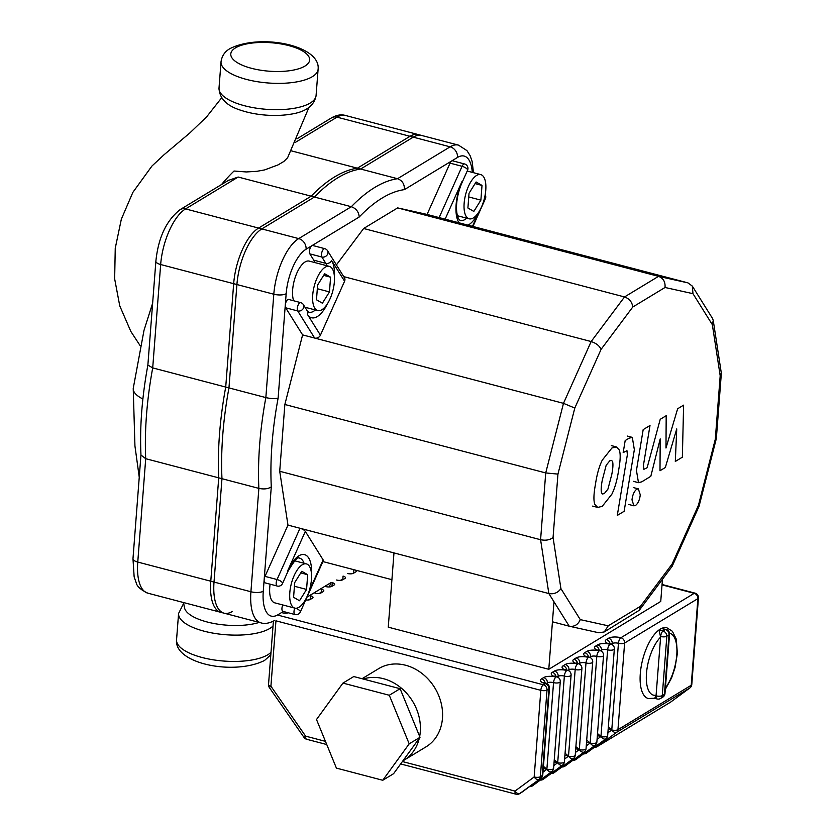 <?xml version="1.0" encoding="UTF-8"?>
<svg xmlns="http://www.w3.org/2000/svg" width="836" height="836" viewBox="0 0 836 836"><rect width="100%" height="100%" fill="white"/><g stroke="black" fill="none" stroke-linecap="round" stroke-linejoin="round"><path stroke-width="1.25" d="M601.586 492.958L602.61 493.982L604.365 493.533L607.939 489.102L611.806 474.357C612.997 468.139 613.237 463.823 612.527 461.42L611.503 460.375L609.799 460.803L606.173 465.265L602.296 480.125C601.105 486.301 600.865 490.586 601.586 492.958M611.858 494.201C614.941 487.921 617.198 479.927 618.63 470.219C620.479 460.176 620.667 453.394 619.215 449.883L616.383 446.915L611.921 448.002L602.244 460.166C599.172 466.425 596.914 474.461 595.462 484.263C593.633 494.212 593.445 500.952 594.898 504.484L597.73 507.431L602.244 506.334L611.858 494.201M624.126 511.287L634.346 449.674L632.319 437.385L629.069 438.2L625.182 440.562L623.186 452.6L626.958 450.677L627.376 454.68L617.292 515.425L624.126 511.287M636.75 489.206C634.19 491.202 632.601 494.745 631.985 499.855L633.907 505.811L635.496 505.487C638.056 503.491 639.644 499.938 640.272 494.839L638.349 488.872L636.75 489.206M677.641 408.762L665.978 448.023L666.188 415.701L660.221 419.317L647.127 467.732L643.835 469.351L643.427 465.359L650 425.482L643.177 429.62L636.447 470.438L638.485 482.675L641.766 481.829L650.816 476.301L660.21 438.91L659.991 470.752L665.331 467.512L676.742 428.899L675.31 461.462L682.354 457.187L683.608 405.146L677.641 408.762M363.211 679.02A45.708 38.069 58.8 0 1 420.289 731.73A45.708 38.069 58.8 0 1 419.662 736.453M419.275 738.303A45.708 38.069 58.8 0 1 403.851 760.29A45.708 38.069 58.8 0 1 402.921 760.823M362.051 678.717L378.635 668.664A45.708 38.069 58.8 0 1 422.044 673.513A45.708 38.069 58.8 0 1 442.463 718.291A45.708 38.069 58.8 0 1 426.026 746.851L403.851 760.29M543.275 768.399L546.88 769.277L543.442 766.34M554.09 761.847L557.696 762.714L554.258 759.778M564.906 755.284L568.511 756.162L565.073 753.226M575.732 748.732L579.327 749.61L575.889 746.673M586.548 742.18L590.143 743.047L586.705 740.111M597.364 735.617L600.959 736.495L597.521 733.559M608.18 729.065L611.774 729.943L608.336 727.006M347.389 573.475A4.567 1.651 4.4 0 0 353.576 573.214L355.739 571.908A4.567 1.651 4.4 0 0 356.282 571.207A4.567 1.651 4.4 0 0 355.321 570.079M336.574 580.027A4.567 1.651 4.4 0 0 342.75 579.766L344.923 578.46A4.567 1.651 4.4 0 0 345.467 577.76A4.567 1.651 4.4 0 0 343.063 576.098L342.791 579.756M325.758 586.59A4.567 1.651 4.4 0 0 331.934 586.329L334.097 585.012A4.567 1.651 4.4 0 0 334.651 584.312A4.567 1.651 4.4 0 0 332.247 582.65L331.965 586.308M323.281 591.574A4.567 1.651 4.4 0 0 323.825 590.864A4.567 1.651 4.4 0 0 321.432 589.202L321.149 592.86L323.281 591.574M314.942 593.142A4.567 1.651 4.4 0 0 321.118 592.881M312.465 598.127A4.567 1.651 4.4 0 0 313.009 597.427A4.567 1.651 4.4 0 0 310.616 595.765L310.334 599.422L312.465 598.127M305.704 599.987A4.567 1.651 4.4 0 0 310.302 599.433M282.495 612.809A4.567 1.651 4.4 0 0 288.221 612.767M662.446 579.369L660.743 601.45L548.792 669.291L388.259 627.167L393.975 552.909M553.986 601.784L548.792 669.291M342.948 683.096L353.764 676.543L400.11 688.707L420.006 737.289L393.568 773.708L382.752 780.27L336.406 768.106L316.51 719.524L342.948 683.096L389.294 695.259L409.191 743.841L382.752 780.27M400.11 688.707L389.294 695.259M420.006 737.289L409.191 743.841M666.146 629.456L661.454 628.494L665.466 629.55A4.567 3.919 64.8 0 1 668.999 634.932A4.567 1.651 4.4 0 0 669.542 634.231A4.567 4.567 0 0 0 666.146 629.456A4.567 1.923 104.7 0 0 665.466 629.55A36.565 15.341 104.7 0 0 662.99 631.044A4.567 1.923 104.7 0 0 660.659 636.499A4.567 1.651 4.4 0 0 666.835 636.248A4.567 3.678 -126.5 0 0 662.99 631.044L658.977 629.989L660.607 637.116L656.051 695.845L654.703 698.227L648.318 698.53A36.565 15.341 -75.3 0 1 640.982 667.786A36.565 15.341 -75.3 0 1 658.977 629.989A36.565 15.341 -75.3 0 1 661.454 628.494A36.565 15.341 -75.3 0 1 666.888 627.794L672.374 631.274L676.261 639.101L677.369 653.459L675.049 667.577L671.527 678.048L665.299 689.397M476.593 175.456A22.854 9.593 -75.3 0 1 480.763 174.599A22.854 9.593 -75.3 0 1 485.214 194.6A22.854 9.593 -75.3 0 1 473.322 217.956A22.854 9.593 -75.3 0 1 469.163 218.813A22.854 9.593 -75.3 0 1 464.701 198.811A22.854 9.593 -75.3 0 1 476.593 175.456M325.162 267.227A22.854 9.593 -75.3 0 1 329.332 266.37A22.854 9.593 -75.3 0 1 333.794 286.372A22.854 9.593 -75.3 0 1 321.891 309.738A22.854 9.593 -75.3 0 1 317.732 310.584A22.854 9.593 -75.3 0 1 313.27 290.583A22.854 9.593 -75.3 0 1 325.162 267.227M293.666 300.761A22.854 9.593 -75.3 0 1 294.627 279.214A22.854 9.593 -75.3 0 1 305.098 261.961A22.854 9.593 -75.3 0 1 309.268 261.114L329.332 266.37M302.277 564.76A22.854 9.593 -75.3 0 1 306.436 563.903A22.854 9.593 -75.3 0 1 310.898 583.904A22.854 9.593 -75.3 0 1 299.006 607.26A22.854 9.593 -75.3 0 1 294.836 608.117A22.854 9.593 -75.3 0 1 290.374 588.116A22.854 9.593 -75.3 0 1 302.277 564.76M327.503 250.664A4.567 4.567 0 0 0 324.786 248.668A4.567 1.923 104.7 0 0 323.96 248.835A4.567 1.923 104.7 0 0 321.755 252.671A4.567 1.923 104.7 0 0 321.87 257.018A4.567 3.856 148 0 0 327.639 254.134A4.567 3.856 148 0 0 327.503 250.664L344.432 277.771A4.567 3.856 148 0 1 344.578 281.241L320.428 335.173A4.567 3.856 148 0 1 314.649 338.058L563.485 403.339L545.72 472.936L540.589 539.722L548.844 593.55L569.243 626.206L552.45 621.796M314.921 262.598A26.773 11.234 104.7 0 0 313.782 260.184L309.832 253.862A4.567 1.923 -75.3 0 1 309.717 249.515A4.567 1.923 -75.3 0 1 311.912 245.679A4.567 1.923 -75.3 0 1 312.748 245.502L324.786 248.668M560.914 588.617L553.066 537.517L557.946 474.106L574.802 408.041L601.074 349.375L632.758 307.031L665.028 287.48L692.981 293.676L712.345 324.681L720.193 375.782L715.313 439.182L698.457 505.257L672.186 563.924L640.501 606.257L608.232 625.819L580.278 619.622L560.914 588.617C557.978 592.755 553.954 594.396 548.844 593.55L300.009 528.258L277.05 579.536A4.567 1.923 104.7 0 0 277.186 586.036L265.148 582.88A4.567 1.923 -75.3 0 1 264.145 579.766A4.567 1.923 -75.3 0 1 265.012 576.38L287.971 525.102L300.009 528.258A4.567 1.526 24.1 0 1 305.328 531.393L323.135 559.89A4.567 1.526 24.1 0 1 323.292 560.705L300.333 611.994A4.567 1.526 24.1 0 0 300.166 611.179A4.567 1.526 24.1 0 0 295.505 608.232M270.101 584.176A22.854 9.593 -75.3 0 0 274.772 602.85L294.836 608.117A4.567 1.923 104.7 0 0 294.993 614.544L282.955 611.388A4.567 1.923 -75.3 0 1 282.787 604.95M439.13 217.59L427.081 214.424L450.05 163.145A4.567 1.923 -75.3 0 1 451.67 160.972A4.567 1.923 -75.3 0 1 452.506 160.805L464.544 163.96A4.567 1.923 104.7 0 0 463.719 164.128A4.567 1.923 104.7 0 0 462.089 166.301L439.13 217.59L687.955 282.871L658.517 276.35L624.523 296.947L591.146 341.548L563.485 403.339L574.802 408.041M302.611 334.891L285.682 307.794A4.567 1.923 -75.3 0 1 285.275 305.171A4.567 1.923 -75.3 0 1 288.598 299.434L300.636 302.601A4.567 1.923 104.7 0 0 299.81 302.768A4.567 1.923 104.7 0 0 297.606 306.603A4.567 1.923 104.7 0 0 297.72 310.95L314.649 338.058L302.611 334.891L284.857 404.488L279.715 471.274L287.971 525.102M343.721 276.622L591.146 341.548C596.131 343.168 599.443 345.78 601.074 349.375M427.081 214.424L397.643 207.903L363.65 228.5L336.406 264.907M322.905 561.573L391.917 579.682M306.561 589.443L299.507 600.739L293.582 597.301L294.711 582.577L301.775 571.291L307.69 574.719L306.561 589.443L294.429 586.255M300.761 572.9L307.69 574.719M329.457 291.91L322.403 303.207L316.478 299.779L317.607 285.055L324.661 273.759L330.586 277.186L329.457 291.91L317.325 288.723M323.657 275.368L330.586 277.186M480.878 200.138L473.824 211.424L467.899 207.997L469.038 193.273L476.092 181.976L482.017 185.414L480.878 200.138L468.756 196.951M475.088 183.596L482.017 185.414M283.341 611.482L277.96 614.753A36.565 15.341 -75.3 0 1 263.267 591.23A9.144 3.302 -175.6 0 1 250.915 591.752A45.708 19.176 104.7 0 0 260.947 622.851L220.809 612.318A45.708 19.176 -75.3 0 1 210.776 581.219L218.729 477.847L258.867 488.381C264.009 489.447 268.157 488.935 271.292 486.855A202.27 84.864 -75.3 0 1 278.127 398.082C275.086 398.939 270.989 398.772 265.848 397.591L225.72 387.058L233.672 283.686A45.708 19.176 -75.3 0 1 258.575 228.071L311.18 196.188L351.319 206.722C356.188 208.498 358.822 211.926 359.208 217.015A202.27 84.864 -75.3 0 1 404.384 189.636C404.624 184.16 402.346 180.524 397.528 178.716L357.39 168.182A211.404 88.7 104.7 0 0 311.18 196.188M306.969 597.165L331.077 582.556L329.206 586.945M357.39 168.182L410.006 136.299A45.708 19.176 -75.3 0 1 418.334 134.586L458.462 145.119A45.708 19.176 104.7 0 0 450.134 146.833A9.144 7.618 58.8 0 1 457.511 157.44A36.565 15.341 -75.3 0 1 472.277 172.373M632.758 307.031C632.152 302.068 629.403 298.713 624.523 296.947L363.65 228.5M665.028 287.48C665.466 281.878 663.293 278.169 658.517 276.35L397.643 207.903M692.981 293.676L692.302 286.079L687.955 282.871M712.345 324.681L713.244 320.428L712.481 318.38L692.302 286.079M720.193 375.782L721.311 373.034L713.244 320.428M715.313 439.182L716.337 438.545L721.332 373.608M698.457 505.257L699.084 506.188L672.186 566.244L639.331 610.238L604.292 631.922L598.963 632.8L569.243 626.206M672.186 563.924L672.186 566.244M640.501 606.257L639.331 610.238M608.232 625.819L604.292 631.922M580.278 619.622C578.063 624.638 574.478 626.854 569.525 626.279M553.066 537.517C549.879 540.004 545.72 540.746 540.589 539.722L279.715 471.274M557.946 474.106L545.72 472.936L284.857 404.488M225.72 387.058A211.404 88.7 104.7 0 0 218.729 477.847M219.011 88.041C219.398 98.575 226.869 106.047 241.437 110.467A43.42 15.675 4.4 0 0 246.401 111.93A43.42 15.675 4.4 0 0 290.489 114.239C305.757 111.982 314.294 105.744 316.081 95.513A48.676 17.566 -175.6 0 1 244.509 105.744A48.676 17.566 -175.6 0 1 219.011 88.041L221.028 61.739A48.676 17.566 4.4 0 0 246.526 79.43A48.676 17.566 4.4 0 0 312.309 76.693A48.676 17.566 4.4 0 0 318.108 69.21L316.081 95.513M183.492 602.537L184.495 607.688A43.42 15.675 4.4 0 0 207.161 621.984A43.42 15.675 4.4 0 0 259.244 622.402M232.377 611.461A45.708 19.176 -75.3 0 1 224.048 613.175A45.708 19.176 -75.3 0 1 214.016 582.065L137.762 562.064A9.144 3.302 -175.6 0 1 132.976 558.741L134.147 576.924L136.184 582.734C136.937 586.391 140.814 589.871 147.794 593.163A45.708 19.176 -75.3 0 1 137.762 562.064L145.715 458.692L140.97 455.056C139.664 427.123 141.974 397.131 147.878 365.06L152.706 367.903L160.658 264.531A9.144 3.302 -175.6 0 1 155.872 261.208L147.867 365.133M287.636 157.69L283.822 161.494L278.033 164.901L264.636 169.917L256.861 171.317L246.317 171.955L234.038 171.025A211.404 88.7 104.7 0 0 221.519 184.537M228.176 180.503L238.166 177.033L314.42 197.035A211.404 88.7 -75.3 0 1 360.63 169.039L291.2 150.814M214.016 582.065L221.968 478.704A211.404 88.7 -75.3 0 1 228.959 387.914L236.912 284.543A45.708 19.176 -75.3 0 1 261.814 228.928L314.42 197.035M228.959 387.914L152.706 367.903A211.404 88.7 -75.3 0 0 145.715 458.692L221.968 478.704M413.245 137.146A45.708 19.176 -75.3 0 1 421.574 135.442L345.32 115.431A45.708 19.176 -75.3 0 0 336.992 117.144L413.245 137.146L360.63 169.039M142.883 398.981A40.515 14.62 -175.6 0 1 133.227 388.667A40.515 14.62 -175.6 0 1 133.248 388.332L144.011 330.325L152.633 303.207M610.071 643.856A4.567 3.804 -121.2 0 0 606.413 639.561A9.144 3.302 4.4 0 0 610.113 644.284A4.567 1.923 -75.3 0 1 610.949 644.117L608.796 643.271L609.319 644.054M611.21 644.19L612.265 643.553A4.567 3.804 -121.2 0 0 608.577 638.244L606.413 639.561M612.182 644.64L612.265 643.553A4.567 1.651 -175.6 0 1 618.441 643.292A4.567 1.923 -75.3 0 1 620.929 637.732A9.144 3.302 4.4 0 0 608.577 638.244M599.255 650.408A4.567 3.804 -121.2 0 0 595.598 646.113A9.144 3.302 4.4 0 0 599.297 650.847A4.567 1.923 -75.3 0 1 600.133 650.669L597.98 649.823L598.503 650.617M600.394 650.742L601.45 650.105A4.567 3.804 -121.2 0 0 597.761 644.807L595.598 646.113M601.366 651.202L601.45 650.105A4.567 1.651 -175.6 0 1 607.626 649.844A4.567 1.923 -75.3 0 1 610.113 644.284A9.144 3.302 4.4 0 0 597.761 644.807M588.439 656.96A4.567 3.804 -121.2 0 0 584.782 652.665A9.144 3.302 4.4 0 0 588.481 657.399A4.567 1.923 -75.3 0 1 589.317 657.221L587.165 656.375L587.687 657.169M589.579 657.305L590.634 656.657A4.567 3.804 -121.2 0 0 586.945 651.359L584.782 652.665M590.55 657.754L590.634 656.657A4.567 1.651 -175.6 0 1 596.81 656.406A4.567 1.923 -75.3 0 1 599.297 650.847A9.144 3.302 4.4 0 0 586.945 651.359M577.624 663.512A4.567 3.804 -121.2 0 0 573.966 659.228A9.144 3.302 4.4 0 0 577.666 663.951A4.567 1.923 -75.3 0 1 578.502 663.784L576.349 662.927L576.871 663.721M578.763 663.857L579.818 663.22A4.567 3.804 -121.2 0 0 576.129 657.911L573.966 659.228M579.735 664.307L579.818 663.22A4.567 1.651 -175.6 0 1 585.994 662.958A4.567 1.923 -75.3 0 1 588.481 657.399A9.144 3.302 4.4 0 0 576.129 657.911M566.808 670.075A4.567 3.804 -121.2 0 0 563.15 665.78A9.144 3.302 4.4 0 0 566.85 670.503A4.567 1.923 -75.3 0 1 567.686 670.336L565.533 669.49L566.056 670.284M567.937 670.409L569.002 669.772A4.567 3.804 -121.2 0 0 565.314 664.474L563.15 665.78M568.919 670.859L569.002 669.772A4.567 1.651 -175.6 0 1 575.178 669.511A4.567 1.923 -75.3 0 1 577.666 663.951A9.144 3.302 4.4 0 0 565.314 664.474M555.982 676.627A4.567 3.804 -121.2 0 0 552.335 672.332A9.144 3.302 4.4 0 0 556.034 677.066A4.567 1.923 -75.3 0 1 556.87 676.888L554.717 676.042L555.24 676.836M557.121 676.972L558.187 676.324A4.567 3.804 -121.2 0 0 554.498 671.026L552.335 672.332M558.103 677.421L558.187 676.324A4.567 1.651 -175.6 0 1 564.363 676.073A4.567 1.923 -75.3 0 1 566.85 670.503A9.144 3.302 4.4 0 0 554.498 671.026M545.166 683.179A4.567 3.804 -121.2 0 0 541.519 678.895A9.144 3.302 4.4 0 0 545.218 683.618A4.567 1.923 -75.3 0 1 546.054 683.451L543.902 682.594L544.424 683.388M546.305 683.524L547.371 682.887A4.567 3.804 -121.2 0 0 543.682 677.578L541.519 678.895M547.287 683.973L547.371 682.887A4.567 1.651 -175.6 0 1 553.547 682.625A4.567 1.923 -75.3 0 1 556.034 677.066A9.144 3.302 4.4 0 0 543.682 677.578M670.869 701.937A4.567 2.518 -126.4 0 1 670.765 702.01L689.93 687.892A4.567 4.567 0 0 0 691.78 684.569A4.567 1.651 -175.6 0 1 691.226 685.269A4.567 3.804 58.8 0 1 689.825 687.965A4.567 2.518 53.6 0 0 689.93 687.892A4.567 2.518 53.6 0 0 690.16 687.683M662.018 584.876L694.214 593.32L620.929 637.732A4.567 3.804 58.8 0 1 624.617 643.03L697.893 598.618A4.567 1.651 4.4 0 0 698.447 597.918A4.567 4.567 0 0 0 695.04 593.142A4.567 1.923 104.7 0 0 694.214 593.32A4.567 3.804 58.8 0 1 697.893 598.618L691.226 685.269L617.95 729.682A4.567 3.804 58.8 0 1 616.54 732.378L689.825 687.965L670.66 702.083L597.385 746.496A4.567 3.804 58.8 0 1 597.144 746.652L670.43 702.24A4.567 4.567 0 0 0 670.765 702.01A4.567 2.518 -126.4 0 1 670.66 702.083A4.567 3.804 58.8 0 1 670.43 702.24A4.567 3.804 58.8 0 1 670.179 702.376M521.183 792.674A4.567 3.804 -121.2 0 0 521.434 792.538A4.567 3.804 -121.2 0 0 521.674 792.382L519.773 793.531A4.567 2.518 -126.4 0 1 515.007 791.086A4.567 1.923 104.7 0 0 516.011 794.2A4.567 4.567 0 0 0 519.543 793.688A4.567 3.804 -121.2 0 0 519.773 793.531L540.829 778.264A4.567 3.804 -121.2 0 0 542.24 775.568L540.349 776.717A4.567 1.651 -175.6 0 1 534.162 776.978A4.567 2.518 53.6 0 0 538.938 779.413A4.567 3.804 -121.2 0 0 540.349 776.717L547.016 690.066A4.567 3.804 -121.2 0 0 543.327 684.768A4.567 1.923 104.7 0 0 540.829 690.327A4.567 1.651 4.4 0 0 547.016 690.066L548.907 688.927A4.567 3.804 -121.2 0 0 545.218 683.618L543.327 684.768L277.918 615.129M306.624 739.264A4.567 1.923 -75.3 0 1 305.621 736.15L304.032 737.446A4.567 4.567 0 0 0 306.624 739.264L326.761 744.542M325.455 741.354L305.621 736.15L270.916 686.22A4.567 1.651 -175.6 0 1 268.523 684.559A4.567 4.567 0 0 0 269.328 687.516L270.916 686.22L275.953 620.824L540.829 690.327L534.162 776.978L515.007 791.086L402.398 761.544M521.873 792.235A4.567 2.518 -126.4 0 1 521.779 792.309A4.567 2.518 -126.4 0 1 521.674 792.382L540.829 778.264A4.567 2.518 53.6 0 0 540.934 778.201A4.567 2.518 53.6 0 0 541.174 777.982M519.543 793.688L521.434 792.538A4.567 4.567 0 0 0 521.779 792.309L540.934 778.201A4.567 4.567 0 0 0 542.783 774.867A4.567 1.651 -175.6 0 1 542.24 775.568L548.907 688.927A4.567 1.651 4.4 0 0 549.451 688.216A4.567 4.567 0 0 0 546.054 683.451M529.491 786.634A4.567 4.567 0 0 0 532.595 785.756A4.567 2.518 -126.4 0 1 530.578 785.83M553.599 768.315A4.567 1.651 -175.6 0 1 546.88 769.277A4.567 2.518 53.6 0 0 551.75 771.638A4.567 4.567 0 0 0 553.599 768.315L560.266 681.664A4.567 4.567 0 0 0 556.87 676.888M540.307 780.072A4.567 4.567 0 0 0 543.41 779.204A4.567 2.518 -126.4 0 1 541.394 779.277M564.415 761.753A4.567 1.651 -175.6 0 1 557.696 762.714A4.567 2.518 53.6 0 0 562.565 765.086A4.567 4.567 0 0 0 564.415 761.753L571.082 675.112A4.567 4.567 0 0 0 567.686 670.336M551.123 773.519A4.567 4.567 0 0 0 554.226 772.642A4.567 2.518 -126.4 0 1 552.209 772.715M575.231 755.201A4.567 1.651 -175.6 0 1 568.511 756.162A4.567 2.518 53.6 0 0 573.381 758.534A4.567 4.567 0 0 0 575.231 755.201L581.898 668.549A4.567 4.567 0 0 0 578.502 663.784M561.938 766.967A4.567 4.567 0 0 0 565.042 766.089A4.567 2.518 -126.4 0 1 563.025 766.163M586.046 748.648A4.567 1.651 -175.6 0 1 579.327 749.61A4.567 2.518 53.6 0 0 584.197 751.972A4.567 4.567 0 0 0 586.046 748.648L592.714 661.997A4.567 4.567 0 0 0 589.317 657.221M572.754 760.405A4.567 4.567 0 0 0 575.858 759.537A4.567 2.518 -126.4 0 1 573.841 759.61M596.862 742.096A4.567 1.651 -175.6 0 1 590.143 743.047A4.567 2.518 53.6 0 0 595.013 745.419A4.567 4.567 0 0 0 596.862 742.096L603.529 655.445A4.567 4.567 0 0 0 600.133 650.669M583.57 753.853A4.567 4.567 0 0 0 586.673 752.975A4.567 2.518 -126.4 0 1 584.657 753.048M607.678 735.534A4.567 1.651 -175.6 0 1 600.959 736.495A4.567 2.518 53.6 0 0 605.828 738.867A4.567 4.567 0 0 0 607.678 735.534L614.345 648.893A4.567 4.567 0 0 0 610.949 644.117M607.887 732.806L611.774 729.943L618.441 643.292A4.567 1.651 4.4 0 0 624.617 643.03L617.95 729.682A4.567 1.651 -175.6 0 1 611.774 729.943A4.567 2.518 53.6 0 0 616.54 732.378L597.385 746.496A4.567 2.518 -126.4 0 1 595.472 746.496M542.992 772.14L546.88 769.277L553.547 682.625A4.567 1.651 4.4 0 0 560.266 681.664M553.808 765.577L557.696 762.714L564.363 676.073A4.567 1.651 4.4 0 0 571.082 675.112M564.624 759.025L568.511 756.162L575.178 669.511A4.567 1.651 4.4 0 0 581.898 668.549M575.44 752.473L579.327 749.61L585.994 662.958A4.567 1.651 4.4 0 0 592.714 661.997M586.255 745.911L590.143 743.047L596.81 656.406A4.567 1.651 4.4 0 0 603.529 655.445M597.071 739.358L600.959 736.495L607.626 649.844A4.567 1.651 4.4 0 0 614.345 648.893M353.607 573.193L353.868 569.692M660.618 636.489L660.607 637.116A31.998 13.428 -75.3 0 0 646.479 673.388A31.998 13.428 -75.3 0 0 656.135 695.238L656.093 695.855A4.567 1.923 104.7 0 0 657.096 698.969A4.567 4.567 0 0 0 660.2 698.677A4.567 3.919 -115.2 0 0 662.269 695.594A4.567 1.651 -175.6 0 1 656.093 695.855L656.051 695.845M664.975 693.587A4.567 1.651 -175.6 0 1 664.432 694.288A4.567 3.678 53.5 0 1 663.136 696.91A4.567 4.567 0 0 0 664.975 693.587L669.542 634.231M668.999 634.932L664.432 694.288A31.998 13.428 -75.3 0 1 662.269 695.594L666.835 636.248A31.998 13.428 -75.3 0 1 668.999 634.932M669.5 633.207A31.998 13.428 -75.3 0 1 676.773 654.902A31.998 13.428 -75.3 0 1 665.393 688.049M472.957 226.462L485.361 198.759A4.567 1.526 -155.9 0 0 485.204 197.944A4.567 1.526 -155.9 0 0 484.681 197.317M445.139 219.157L462.047 181.402A4.567 1.526 -155.9 0 1 462.203 182.217L467.554 170.251A4.567 1.526 -155.9 0 0 467.397 169.436A4.567 1.526 -155.9 0 0 462.089 166.301L450.05 163.145M320.428 335.173L307.439 314.399A4.567 3.856 148 0 0 307.303 310.919L303.353 304.597A4.567 3.856 148 0 1 303.489 308.066A4.567 3.856 148 0 1 297.72 310.95L285.682 307.794M307.439 314.399A31.34 13.146 104.7 0 0 327.493 303.656M334.431 277.207A31.34 13.146 104.7 0 0 331.589 260.466A4.567 3.856 148 0 1 325.821 263.34A26.773 11.234 -75.3 0 1 326.96 265.754M315.36 309.968A26.773 11.234 -75.3 0 1 308.714 312.267L307.303 310.919M309.832 253.862L321.87 257.018L325.821 263.34L313.782 260.184M331.589 260.466L344.578 281.241M462.047 181.402A31.34 13.146 104.7 0 0 458.985 222.794M468.045 225.166A31.34 13.146 104.7 0 0 478.923 211.884M466.791 218.186A26.773 11.234 -75.3 0 1 460.134 220.495L458.556 218.844C454.408 209.794 457.02 193.806 462.203 182.217M479.07 211.633L472.486 226.337M323.135 559.89L309.101 591.219M311.535 574.74A31.34 13.146 104.7 0 0 304.095 554.54A31.34 13.146 104.7 0 0 287.72 570.706A4.567 1.526 24.1 0 1 287.877 571.521C300.103 550.746 298.745 560.36 299.403 558.009A26.773 11.234 -75.3 0 1 304.074 563.286M265.012 576.38L277.05 579.536A4.567 1.526 24.1 0 1 282.359 582.671A4.567 1.526 24.1 0 1 282.526 583.486L287.877 571.521M287.72 570.706L305.328 531.393M278.127 398.082L286.163 293.708A36.565 15.341 -75.3 0 1 306.08 249.212L359.208 217.015M263.267 591.23L271.292 486.855M404.384 189.636L457.511 157.44M342.812 579.421A202.27 84.864 -75.3 0 1 340.179 580.383L340.221 580.372M410.006 136.299L450.134 146.833L397.528 178.716A211.404 88.7 104.7 0 0 351.319 206.722L298.713 238.605A45.708 19.176 104.7 0 0 273.8 294.22L265.848 397.591A211.404 88.7 104.7 0 0 258.867 488.381L250.915 591.752L210.776 581.219M258.575 228.071L298.713 238.605A9.144 7.618 58.8 0 1 306.08 249.212M233.672 283.686L273.8 294.22A9.144 3.302 4.4 0 0 286.163 293.708M304.941 66.075A39.543 14.264 -175.6 0 1 251.511 68.312A39.543 14.264 -175.6 0 1 235.512 47.861A39.543 14.264 -175.6 0 1 288.932 45.635A39.543 14.264 -175.6 0 1 304.941 66.075M183.659 603.32L178.58 613.488A48.676 17.566 4.4 0 0 204.078 631.18A48.676 17.566 4.4 0 0 273.027 626.028M271 652.331A48.676 17.566 -175.6 0 1 267.834 654.745A48.676 17.566 -175.6 0 1 202.051 657.493A48.676 17.566 -175.6 0 1 176.553 639.791C173.815 663.481 233.766 675.864 264.542 660.461L270.812 654.839M236.912 284.543L160.658 264.531A45.708 19.176 -75.3 0 1 185.561 208.916A9.144 7.618 -121.2 0 0 180.168 209.596C166.406 220.359 158.307 237.56 155.872 261.208M261.814 228.928L185.561 208.916L238.166 177.033M345.32 115.431C341.13 114.229 336.563 115.023 331.599 117.824A9.144 7.618 58.8 0 1 336.992 117.144L295.254 142.434M592.651 506.093L597.73 507.431M611.304 445.578L616.383 446.915M627.24 436.047L632.319 437.385M633.27 487.545L638.349 488.872M628.829 504.484L633.907 505.811M633.406 481.337L638.485 482.675M695.04 593.142L662.049 584.489M304.032 737.446L269.328 687.516M268.523 684.559L273.403 621.179M516.011 794.2L400.663 763.937M691.78 684.569L698.447 597.918M594.386 747.3A4.567 4.567 0 0 0 597.144 746.652M542.783 774.867L549.451 688.216M551.75 771.638L532.595 785.756M562.565 765.086L543.41 779.204M573.381 758.534L554.226 772.642M584.197 751.972L565.042 766.089M595.013 745.419L575.858 759.537M605.828 738.867L586.673 752.975M660.2 698.677L663.136 696.91M654.515 698.29L657.096 698.969M467.209 171.046L480.763 174.599M294.648 560.81L306.436 563.903M303.353 304.597A4.567 4.567 0 0 0 300.636 302.601M467.554 170.251A4.567 4.567 0 0 0 464.544 163.96M485.361 198.759A4.567 4.567 0 0 0 485.204 194.694M294.993 614.544A4.567 4.567 0 0 0 300.333 611.994M277.186 586.036A4.567 4.567 0 0 0 282.526 583.486M305.015 307.251L317.732 310.584M457.365 215.719L469.163 218.813M473.5 172.697L472.11 161.358L470.072 155.548L466.948 150.605L458.462 145.119M321.202 592.254L319.268 593.435M310.386 598.816L308.453 599.987M287.626 612.61L286.821 613.101M260.947 622.851C264.761 624.105 269.338 623.311 274.668 620.458M716.327 438.597L699.095 506.146M318.108 69.21C320.836 45.531 260.895 33.137 230.119 48.54C224.968 51.393 221.937 55.793 221.028 61.739M228.75 180.158L180.168 209.596M140.96 454.941L132.976 558.741M147.794 593.163L224.048 613.175M331.599 117.824L296.885 138.86M133.227 388.667L134.941 446.006L139.246 477.272M287.605 157.753L308.965 107.384M140.155 345.686L130.834 331.443L119.747 305.84L114.657 278.858L115.243 248.261L121.335 219.199L132.851 192.384L151.933 166.05L164.055 154.744L189.897 132.893L206.638 116.852L221.676 97.76M178.58 613.488L176.553 639.791"/></g></svg>
